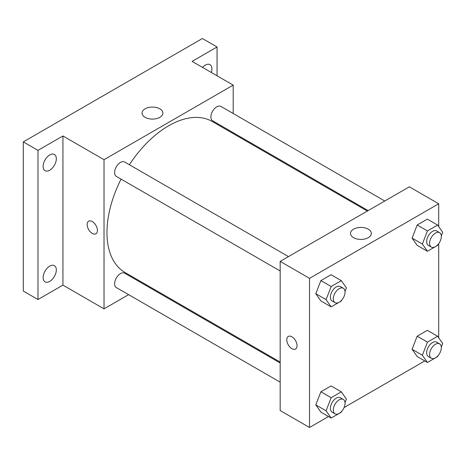 <?xml version="1.0" encoding="UTF-8"?>
<svg xmlns="http://www.w3.org/2000/svg" width="466" height="466" viewBox="0 0 466 466"><rect width="100%" height="100%" fill="white"/><g stroke="black" fill="none" stroke-linecap="round" stroke-linejoin="round"><path stroke-width="0.7" d="M128.604 294.658L104.029 308.847L62.933 285.116L37.979 299.527L23.3 291.052L23.3 141.897L202.378 38.509L217.051 46.984L217.051 75.801M146.015 284.61L145.211 285.07M49.722 281.388A9.343 5.394 -60 0 1 45.051 281.854A9.343 5.394 -60 0 1 43.618 274.369A9.343 5.394 -60 0 1 49.722 266.138A9.343 5.394 -60 0 1 54.394 265.672A9.343 5.394 -60 0 1 55.821 273.158A9.343 5.394 -60 0 1 49.722 281.388M49.722 170.207A9.343 5.394 -60 0 1 45.051 170.667A9.343 5.394 -60 0 1 43.618 163.182A9.343 5.394 -60 0 1 49.722 154.951A9.343 5.394 -60 0 1 54.394 154.485A9.343 5.394 -60 0 1 55.821 161.97A9.343 5.394 -60 0 1 49.722 170.207M62.933 285.116L62.933 135.967L37.979 150.372L23.3 141.897M37.979 299.527L37.979 150.372M104.029 308.847L104.029 159.692L62.933 135.967M104.029 159.692L233.198 85.121L192.103 61.39L217.051 46.984M145.107 117.339A10.415 6.011 180 0 1 142.054 113.087A10.415 6.011 180 0 1 152.469 107.075A10.415 6.011 180 0 1 162.879 113.087A10.415 6.011 180 0 1 156.454 118.638A10.415 6.011 180 0 1 145.107 117.339M202.541 67.419A9.343 5.394 -60 0 1 205.308 65.124A9.343 5.394 -60 0 1 209.98 64.657A9.343 5.394 -60 0 1 211.308 72.48M121.067 179.119A87.183 50.334 120 0 0 106.964 232.575A87.183 50.334 120 0 0 125.022 272.488L280.171 362.059M367.354 211.051L212.205 121.48A87.183 50.334 120 0 0 129.373 164.737M233.198 85.121L233.198 113.5M233.198 132.676L233.198 133.602M384.765 201.003L220.913 106.405A8.301 4.794 120 0 0 214.511 108.63A8.301 4.794 120 0 0 210.888 116.983A8.301 4.794 120 0 0 212.607 120.787L368.157 210.591M280.171 362.985L124.62 273.181A8.301 4.794 120 0 0 118.224 275.406A8.301 4.794 120 0 0 114.601 283.765A8.301 4.794 120 0 0 116.319 287.563L280.171 382.161M280.171 270.979L116.319 176.375A8.301 4.794 -60 0 1 116.319 166.787A8.301 4.794 -60 0 1 124.62 161.993L288.471 256.597M97.423 230.46A7.264 4.194 60 0 1 95.92 233.786A7.264 4.194 60 0 1 88.656 229.587A7.264 4.194 60 0 1 88.656 221.199A7.264 4.194 60 0 1 94.254 223.144A7.264 4.194 60 0 1 97.423 230.46M95.92 233.781A7.264 4.194 60 0 1 88.656 229.587A7.264 4.194 60 0 1 88.656 221.199M328.513 416.528L309.529 427.491L280.171 410.54L280.171 261.391L409.34 186.814L438.698 203.764L438.698 226.598M424.806 360.934L344.083 407.54M417.169 245.343L412.084 238.109L417.169 225.002L427.339 219.131L417.169 225.002L412.084 238.109L417.169 245.343L427.444 251.273L422.359 244.038L427.444 230.932L437.615 225.066L442.7 232.295L441.314 235.872M320.882 412.119L315.797 404.884L320.882 391.784L331.052 385.912L320.882 391.784L315.797 404.884L320.882 412.119L331.157 418.054L326.072 410.82L331.157 397.714L341.328 391.842L346.413 399.077L345.026 402.647M438.698 243.66L438.698 337.786M309.529 427.491L309.529 278.336L438.698 203.764M417.169 356.525L412.084 349.296L417.169 336.19L427.339 330.318L417.169 336.19L412.084 349.296L417.169 356.525L427.444 362.461L422.359 355.226L427.444 342.12L437.615 336.248L442.7 343.483L441.314 347.059M320.882 300.931L315.797 293.702L320.882 280.596L331.052 274.724L320.882 280.596L315.797 293.702L320.882 300.931L331.157 306.867L326.072 299.632L331.157 286.526L341.328 280.654L346.413 287.889L345.026 291.466M309.529 278.336L280.171 261.391M353.537 237.672A10.415 6.011 180 0 1 350.49 233.425A10.415 6.011 180 0 1 360.9 227.414A10.415 6.011 180 0 1 371.315 233.425A10.415 6.011 180 0 1 364.884 238.976A10.415 6.011 180 0 1 353.537 237.672M297.052 345.708A7.264 4.194 60 0 1 295.543 349.034A7.264 4.194 60 0 1 288.279 344.84A7.264 4.194 60 0 1 288.279 336.452A7.264 4.194 60 0 1 293.877 338.398A7.264 4.194 60 0 1 297.052 345.708M295.549 349.034A7.264 4.194 60 0 1 288.285 344.84A7.264 4.194 60 0 1 288.279 336.452M341.636 300.191L341.328 300.995L331.157 306.867M343.325 288.268L340.396 286.573A8.301 4.794 120 0 0 333.994 288.792A8.301 4.794 120 0 0 330.371 297.151A8.301 4.794 120 0 0 332.089 300.954L335.025 302.65A8.301 4.794 120 0 0 343.325 297.856A8.301 4.794 120 0 0 343.325 288.268A8.301 4.794 120 0 0 336.93 290.487A8.301 4.794 120 0 0 333.307 298.846A8.301 4.794 120 0 0 335.025 302.65M326.072 299.632L315.797 293.702M331.157 286.526L320.882 280.596M341.328 280.654L331.052 274.724M437.929 244.598L437.615 245.401L427.444 251.273M439.619 232.674L436.683 230.979A8.301 4.794 120 0 0 430.281 233.204A8.301 4.794 120 0 0 426.658 241.557A8.301 4.794 120 0 0 428.376 245.361L431.312 247.056A8.301 4.794 120 0 0 439.619 242.262A8.301 4.794 120 0 0 439.619 232.674A8.301 4.794 120 0 0 433.217 234.899A8.301 4.794 120 0 0 429.594 243.252A8.301 4.794 120 0 0 431.312 247.056M422.359 244.038L412.084 238.109M427.444 230.932L417.169 225.002M437.615 225.066L427.339 219.131M341.636 411.373L341.328 412.183L331.157 418.054M343.325 399.449L340.396 397.754A8.301 4.794 120 0 0 333.994 399.979A8.301 4.794 120 0 0 330.371 408.338A8.301 4.794 120 0 0 332.089 412.136L335.025 413.831A8.301 4.794 120 0 0 343.325 409.037A8.301 4.794 120 0 0 343.325 399.449A8.301 4.794 120 0 0 336.93 401.675A8.301 4.794 120 0 0 333.307 410.033A8.301 4.794 120 0 0 335.025 413.831M326.072 410.82L315.797 404.884M331.157 397.714L320.882 391.784M341.328 391.842L331.052 385.912M437.929 355.785L437.615 356.589L427.444 362.461M439.619 343.861L436.683 342.166A8.301 4.794 120 0 0 430.281 344.386A8.301 4.794 120 0 0 426.658 352.745A8.301 4.794 120 0 0 428.376 356.548L431.312 358.243A8.301 4.794 120 0 0 439.619 353.449A8.301 4.794 120 0 0 439.619 343.861A8.301 4.794 120 0 0 433.217 346.081A8.301 4.794 120 0 0 429.594 354.44A8.301 4.794 120 0 0 431.312 358.243M422.359 355.226L412.084 349.296M427.444 342.12L417.169 336.19M437.615 336.248L427.339 330.318"/></g></svg>
